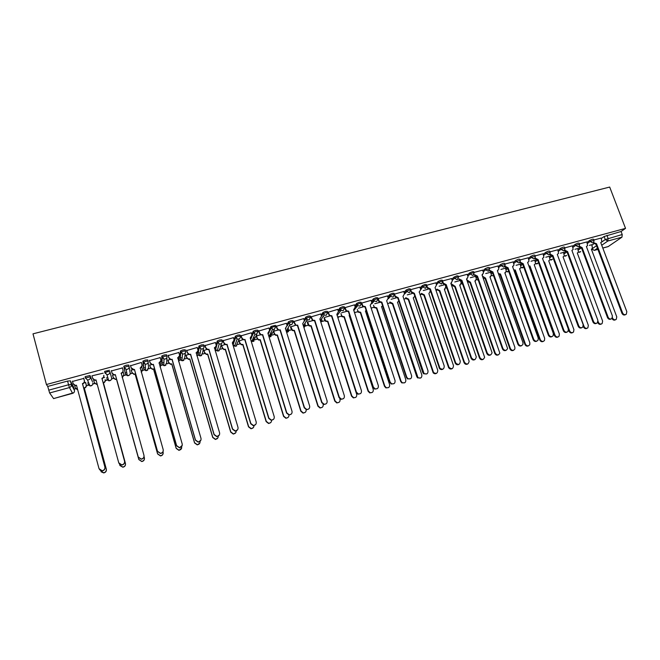 <?xml version="1.0" encoding="UTF-8"?>
<svg xmlns="http://www.w3.org/2000/svg" width="660" height="660" viewBox="0 0 660 660"><rect width="100%" height="100%" fill="white"/><g stroke="black" fill="none" stroke-linecap="round" stroke-linejoin="round"><path stroke-width="0.99" d="M92.466 381.686L90.016 375.507L85.124 376.637L85.338 378.147M109.469 370.252L104.635 371.374L104.857 372.883L107.217 371.753L109.832 371.539L111.573 377.8L109.832 371.539C110.071 372.999 109.461 374.005 108.001 374.558L106.912 374.624L104.857 372.883M129.071 366.308L128.716 365.046L126.175 365.236L123.931 366.16L124.162 367.653L126.538 366.523L129.079 366.325C129.327 367.777 128.725 368.775 127.273 369.328L126.142 369.385L124.162 367.653L125.4 374.03L127.314 375.697L128.411 375.639C129.805 375.103 130.383 374.137 130.144 372.735L129.154 366.82M148.104 361.135L147.749 359.898L145.282 360.071L142.89 361.21L143.253 362.488L145.645 361.35L148.112 361.168C148.368 362.612 147.774 363.602 146.338 364.147L145.167 364.196L143.253 362.488L143.831 369.006L145.679 370.648L146.817 370.606L148.525 367.719L148.17 362.15M166.922 356.02L166.576 354.808L164.183 354.964L161.898 355.913L162.129 357.373L164.546 356.235L166.939 356.07C167.203 357.505 166.617 358.487 165.206 359.024L163.977 359.057L162.129 357.373L162.063 364.031L163.845 365.656L165.033 365.623L166.708 362.761L166.889 357.497M185.551 350.955L185.204 349.775L182.878 349.915L180.444 351.054L180.815 352.316L183.249 351.17L185.567 351.029C185.831 352.457 185.262 353.43 183.859 353.958L182.581 353.974L180.815 352.316L180.114 359.106L181.822 360.715L183.059 360.698L184.709 357.852L185.336 352.844M203.973 345.947L203.626 344.792L201.374 344.916L198.924 346.063L199.287 347.308L201.745 346.162L203.998 346.038C204.262 347.457 203.701 348.422 202.315 348.95L200.978 348.942L199.287 347.308L197.967 354.238L199.6 355.814L200.896 355.822L202.521 353.001L203.544 348.175M222.197 340.997L221.859 339.859L219.681 339.966L217.322 340.956L217.577 342.358L220.052 341.212L222.23 341.104C222.502 342.507 221.95 343.472 220.58 343.992L219.178 343.959L217.577 342.358L215.647 349.421L217.198 350.963L218.551 350.988L220.151 348.191L221.529 343.489M240.232 336.097L239.893 334.983L237.782 335.074L235.29 336.229L235.661 337.466L238.161 336.311L240.265 336.212C240.545 337.615 240.001 338.572 238.648 339.083L237.171 339.025L235.661 337.466L233.137 344.652L234.597 346.162L236.024 346.211L239.316 338.786M258.076 331.246L257.738 330.157L255.692 330.231L253.3 331.246L253.555 332.615L256.072 331.46L258.118 331.386L256.525 334.232L254.974 334.141L253.555 332.615L252.004 336.278M275.731 326.444L275.401 325.38L270.996 326.469L271.268 327.822L273.801 326.667L275.781 326.601L274.213 329.431L272.572 329.29L271.268 327.822L269.726 330.94M293.205 321.7L292.875 320.653L290.961 320.702L288.511 321.75L288.791 323.078L291.34 321.915L293.254 321.865L291.72 324.679L289.988 324.481L288.791 323.078L287.183 325.949M310.497 316.998L310.175 315.983L308.319 316.008L305.844 317.072L306.141 318.376L308.707 317.221L310.555 317.179L309.045 319.976L307.205 319.712L306.141 318.376L304.45 321.09M327.608 312.353L327.286 311.355L325.495 311.371L323.004 312.444L323.301 313.731L325.883 312.568L327.673 312.551L326.188 315.315L324.233 314.977L323.301 313.731L321.536 316.322M344.545 307.75L344.231 306.768L342.499 306.776L339.974 307.857L340.288 309.127L342.887 307.964L344.619 307.956L343.159 310.712L341.088 310.274L340.288 309.127L338.44 311.627M371.068 300.349L361.309 303.196L360.995 302.239L359.329 302.222L356.713 303.394L357.101 304.582L359.716 303.41L361.383 303.418L359.947 306.149L357.753 305.588L357.101 304.582L355.179 306.999M377.908 298.691L377.594 297.751L375.986 297.726L373.411 298.84L373.75 300.069L376.373 298.906L377.99 298.922L376.579 301.637L374.253 300.935L373.75 300.069L371.753 302.428M394.334 294.228L394.028 293.304L392.469 293.271L389.87 294.401L390.217 295.614L392.865 294.442L394.416 294.475L393.03 297.165L390.588 296.299L390.217 295.614L388.162 297.908M410.594 289.814L410.289 288.907L408.796 288.857L406.164 290.004L406.527 291.192L409.183 290.021L410.685 290.07L409.324 292.743L406.527 291.192L404.407 293.444M426.698 285.442L426.393 284.551L424.949 284.493L422.293 285.648L422.672 286.82L425.345 285.648L426.789 285.706L425.452 288.37L422.672 286.82L419.125 292.099M442.637 281.119L442.34 280.244L440.946 280.17L438.265 281.341L438.661 282.497L441.342 281.317L442.736 281.391L441.416 284.031L438.661 282.497L436.433 284.707M458.436 276.837L458.139 275.962L456.786 275.888L454.088 277.068L454.484 278.207L457.182 277.035L458.535 277.101L457.223 279.741L454.484 278.207L452.191 280.351M474.086 272.596L473.781 271.722L472.461 271.648L469.755 272.827L470.159 273.966L472.865 272.786L474.177 272.852L472.882 275.492L470.159 273.966L467.808 276.078M489.58 268.397L489.266 267.523L487.987 267.457L485.273 268.637L485.669 269.767L489.67 268.653L488.375 271.285L485.669 269.767L483.268 271.846M504.925 264.239L504.611 263.365L503.365 263.299L500.635 264.478L501.039 265.601L505.007 264.487L505.073 265.452L503.728 267.118L501.039 265.601L498.58 267.663M520.113 260.123L519.799 259.248L518.587 259.182L515.848 260.362L516.252 261.484L520.204 260.362L520.237 261.517L518.925 262.985L516.252 261.484L513.752 263.522M535.161 256.047L534.847 255.172L533.668 255.107L530.912 256.295L531.316 257.4L535.252 256.286L535.235 257.606L533.973 258.901L531.316 257.4L528.775 259.429M550.069 252.004L549.747 251.138L548.6 251.072L545.837 252.26L546.241 253.366L550.151 252.236L550.085 253.704L548.881 254.851L546.241 253.366L543.65 255.37M564.828 248.011L564.506 247.137L563.392 247.079L560.612 248.259L561.016 249.356L564.91 248.234L564.787 249.826L563.64 250.849L561.016 249.356L558.385 251.353M579.447 244.051L579.125 243.177L578.036 243.119L575.248 244.299L575.66 245.396L579.529 244.266L579.356 245.965L578.267 246.873L575.66 245.396L572.979 247.376M593.934 240.124L593.604 239.25L592.548 239.2L589.751 240.38L590.155 241.469L594.008 240.339L593.777 242.129L592.746 242.946L590.155 241.469L587.441 243.433M74.118 389.161L75.71 388.732M86.386 385.811L89.57 384.945M92.812 384.062L94.751 383.526M105.311 380.647L108.454 379.789M111.589 378.931L113.594 378.386M124.039 375.532L127.132 374.69M130.168 373.857L132.231 373.296M142.568 370.474L145.604 369.649M148.549 368.841L150.678 368.263M160.9 365.467L163.87 364.658M166.741 363.874L168.927 363.28M179.05 360.517L181.929 359.725M184.742 358.957L186.986 358.347M197.026 355.608L199.798 354.849M202.562 354.098L204.856 353.471M215.135 350.658L217.462 350.031M220.192 349.28L222.544 348.637M233.203 345.733L234.927 345.262M237.641 344.52L240.05 343.86M251.08 340.849L253.951 340.065M254.917 339.801L257.375 339.133M268.768 336.022L271.177 335.362M272.019 335.132L274.527 334.447M286.275 331.237L291.497 329.81M303.6 326.51L308.302 325.223M320.743 321.824L324.943 320.686M338.39 317.014L341.41 316.181M354.511 312.609L357.72 311.734M371.135 308.072L374.368 307.189M387.593 303.575L390.373 302.816M403.887 299.128L405.694 298.634M420.016 294.723L421.369 294.352M435.98 290.367L436.895 290.12M451.795 286.044L452.273 285.92M53.584 398.574L49.632 392.972L47.726 386.438L67.567 381.076L70.348 380.828L73.491 386.834L74.456 390.423M46.423 384.516L33 333.836L609.691 187.052L625.531 228.376L46.423 384.516L47.726 386.438M591.979 245.132L593.926 243.754M601.359 238.458L604.114 236.503L605.261 239.547L622.223 234.523L621.967 237.171L607.843 241.015L601.747 245.248M602.803 248.036L608.215 246.551L621.967 237.171M622.223 234.523L621.06 231.495L625.531 228.376M577.764 248.556L574.992 249.265M586.872 241.923L579.397 243.911M563.574 252.417L560.472 253.217M572.41 245.842L564.779 247.871M549.244 256.311L545.803 257.21M557.807 249.793L550.011 251.864M534.781 260.246L531.003 261.236M543.073 253.786L535.111 255.898M520.187 264.223L516.062 265.295M528.19 257.812L520.063 259.966M498.382 273.578L500.47 274.032L525.442 344.108C526.771 346.195 528.198 346.409 529.732 344.767L529.84 342.796L504.851 272.836L506.294 271.301L505.527 268.166L500.965 269.404M513.158 261.88L504.867 264.082M490.57 272.275L485.735 273.545M497.986 265.988L489.522 268.232M482.666 270.138L474.029 272.423M467.189 274.329L458.378 276.664M451.572 278.553L442.579 280.937M435.79 282.826L426.64 285.285M419.851 287.141L410.553 289.682M403.755 291.505L394.3 294.137M387.494 295.903L377.891 298.634M354.478 304.846L344.594 307.766M337.714 309.383L327.814 312.345M323.515 316.8L323.342 316.272M320.785 313.97L310.802 316.948M306.85 321.222L306.652 320.587M303.674 318.607L293.617 321.601M295.531 325.281L290.507 326.98M290.012 325.661L289.765 324.868M286.39 323.293L276.26 326.304M268.925 328.028L258.712 331.056M251.278 332.813L240.983 335.849M243.482 339.438L239.068 340.981M233.442 337.648L223.063 340.7M224.977 344.471L221.562 345.741M215.416 342.54L204.955 345.609M206.869 349.396L203.882 350.551M197.208 347.498L186.656 350.559M188.57 354.379L186.013 355.41M178.802 352.514L168.151 355.567M170.074 359.411L167.962 360.327M160.198 357.604L149.457 360.632M151.371 364.493L149.713 365.293M141.76 367.108L142.461 369.493L141.265 372.182M130.556 365.747L141.388 362.455L142.015 364.914C142.263 366.358 141.677 367.348 140.242 367.892L140.143 368.222M132.47 369.633L131.282 370.31M123.354 372.463L122.752 372.281M122.397 367.958L111.449 370.92M113.363 374.83L112.645 375.375M104.577 377.57L103.537 377.503M103.174 373.164L91.938 375.837L92.689 378.304L94.776 380.053L96.013 379.929L118.75 462.825L121.811 464.871C123.882 464.392 124.789 463.138 124.525 461.109L101.921 378.32C103.389 377.767 103.999 376.761 103.752 375.301L103.851 375.589C104.09 377.05 103.48 378.056 102.019 378.601L124.583 461.266C124.847 463.295 123.948 464.541 121.877 465.011L118.948 463.328M94.05 380.086L93.629 380.201L94.355 382.61L96.393 384.318L97.21 384.285M85.66 382.717L84.117 382.792M83.77 378.419L72.526 381.43M125.4 374.03L123.799 366.374M143.492 367.801L142.89 361.21M161.725 362.851L161.766 356.111M179.776 357.951L180.444 351.054M197.637 353.108L198.924 346.063M215.317 348.307L215.622 346.97M216.15 345.023L217.198 341.121M232.807 343.563L232.98 342.87M234.069 339.735L235.29 336.229M250.288 338.266L251.815 336.781M251.823 334.612L253.184 331.386M269.412 329.612L270.889 326.601M286.836 324.703L288.412 321.865M304.078 319.885L305.753 317.171M321.156 315.134L322.913 312.535M338.06 310.447L339.9 307.939M354.799 305.827L356.713 303.394M371.365 301.257L373.354 298.897M387.775 296.752L389.829 294.442M404.019 292.289L406.139 290.029M420.098 287.884L422.284 285.664L422.689 286.803L420.494 289.03M436.029 283.528L438.265 281.341L438.661 282.488L436.417 284.666M451.795 279.213L454.088 277.068M467.412 274.948L469.755 272.827M482.872 270.724L485.273 268.637M490.768 272.827L491.255 272.415M498.184 266.549L500.635 264.478M505.634 268.752L506.286 268.216M513.348 262.416L515.848 260.362M520.369 264.718L521.202 264.049M528.371 258.324L530.912 256.295M534.955 260.725L535.994 259.916M543.246 254.273L545.837 252.26M549.409 256.773L550.663 255.816M557.981 250.264L560.612 248.259M563.731 252.854L565.207 251.757M572.575 246.287L575.248 244.299M577.921 248.977L579.629 247.739M587.037 242.352L589.751 240.38M591.83 244.728L589.38 245.355M601.202 238.046L593.885 239.992M87.615 382.981L88.77 383.048M106.433 377.858L107.885 377.883M125.177 372.883L126.769 372.76M143.731 367.9L145.447 367.686M162.079 362.95L163.911 362.662M180.221 358.042L182.16 357.687M198.173 353.183L200.219 352.762M253.168 338.291L254.405 337.656M270.418 333.564L271.499 332.995M287.463 328.903L288.428 328.375M304.31 324.299L305.184 323.804M320.933 319.762L321.783 319.275M621.06 231.495L604.114 236.503M475.291 276.391L470.349 277.736M459.756 280.615L454.806 281.96M444.064 284.881L439.114 286.226M428.216 289.195L423.266 290.54M412.211 293.543L407.261 294.888M396.049 297.94L391.099 299.285M379.714 302.387L374.773 303.732M363.223 306.867L358.273 308.22M346.558 311.404L341.616 312.749M329.719 315.983L324.778 317.328M312.716 320.611L307.774 321.956M278.8 329.835L278.264 329.975M278.165 330.008L273.661 331.229M261.236 334.612L256.484 335.899M593.422 242.583L596.524 243.73L595.774 244.208L593.2 242.748M625.564 314.647C624.071 315.43 622.858 314.985 621.934 313.294L595.914 244.167M596.524 243.73L622.594 312.947C623.552 314.671 624.781 315.109 626.29 314.259L626.827 311.685L600.74 242.583L601.87 241.799L601.186 238.012M612.455 317.683L612.612 318.112C613.553 319.803 614.757 320.232 616.234 319.39L616.77 316.874L591.376 249.175L592.474 248.399L591.822 244.695M615.533 319.77C614.064 320.537 612.884 320.1 611.985 318.442L612.612 318.112M582.136 247.648L581.402 248.119L578.812 246.65L579.406 246.213L582.136 247.648L608.14 317.245C609.13 319.019 610.393 319.44 611.919 318.508L612.414 315.975L586.393 246.493L587.573 245.619L586.856 241.89M611.152 318.945C609.642 319.737 608.421 319.291 607.497 317.584L581.542 248.077M567.608 251.6L566.89 252.071L564.284 250.594L564.861 250.157L567.608 251.6L593.546 321.585C594.577 323.408 595.873 323.812 597.415 322.789L597.861 320.306L571.906 250.429L573.152 249.455L572.393 245.809M596.599 323.284C595.072 324.085 593.843 323.631 592.919 321.923L567.031 252.029M598.034 321.28L598.43 322.344C599.395 324.076 600.633 324.489 602.126 323.573L602.63 321.09L577.285 253.027L578.449 252.169L577.756 248.515M601.392 324.002C599.907 324.778 598.711 324.332 597.812 322.666L597.712 322.41M558.649 258.118L584.108 326.617C585.115 328.399 586.377 328.787 587.895 327.789L588.34 325.355L563.071 256.913L564.292 255.956L563.558 252.376M587.111 328.267C585.61 329.051 584.413 328.606 583.506 326.931L583.25 326.238M552.948 255.593L552.238 256.055L549.623 254.57L550.184 254.141L552.948 255.593L578.812 325.974C579.901 327.847 581.221 328.226 582.788 327.096L583.168 324.671L557.288 254.413L558.591 253.325L557.799 249.752M581.914 327.665C580.371 328.474 579.134 328.02 578.201 326.304L552.387 256.014M538.139 259.619L537.455 260.081L534.814 258.588L535.359 258.167L538.139 259.619L563.929 330.396C565.084 332.343 566.453 332.681 568.029 331.411L568.334 329.084L542.52 258.431L543.881 257.202L543.056 253.745M567.08 332.087C565.521 332.912 564.275 332.45 563.343 330.718L537.595 260.04L535.351 261.797M523.19 263.686L522.522 264.149L519.865 262.647L520.393 262.226L523.19 263.686L548.905 334.867C550.151 336.897 551.562 337.186 553.138 335.742L553.352 333.548L527.612 262.482L529.031 261.104L528.173 257.771M528.107 262.309L527.678 262.672M552.106 336.559C550.522 337.384 549.268 336.93 548.336 335.189L522.662 264.107M543.865 262.102L544.467 262.003L569.646 330.924C570.71 332.764 572.005 333.127 573.548 332.021L573.928 329.653L548.724 260.84L550.003 259.768L549.236 256.278M572.698 332.582C571.181 333.366 569.968 332.921 569.068 331.237L568.466 329.587M543.964 262.383L544.467 262.003M528.899 266.038L529.939 265.972L555.052 335.28C556.182 337.186 557.518 337.516 559.069 336.27L559.375 333.993L534.237 264.8L535.573 263.596L534.773 260.213M558.145 336.93C556.611 337.73 555.398 337.285 554.491 335.585L529.056 266.459M529.419 266.376L529.939 265.972M513.752 269.89L515.279 269.981L540.317 339.677C541.53 341.657 542.916 341.946 544.467 340.527L544.682 338.374L519.61 268.801L521.004 267.44L520.171 264.182M520.105 268.62L519.676 268.975M543.452 341.319C541.909 342.127 540.68 341.682 539.773 339.983L514.775 270.385L513.967 270.484M514.775 270.385L515.279 269.981M508.093 267.795L507.441 268.249L504.776 266.747L505.279 266.335L508.093 267.795L533.734 339.38C535.095 341.509 536.555 341.731 538.114 340.057L538.222 338.044L512.564 266.582L514.033 265.023L513.142 261.839M513.101 266.384L512.63 266.772M536.984 341.063C535.384 341.905 534.121 341.451 533.181 339.694L507.589 268.207M505.387 272.638L504.916 273.017M528.627 345.749C527.068 346.574 525.822 346.129 524.914 344.413L499.991 274.428L498.688 274.428M499.991 274.428L500.47 274.032M492.855 271.945L492.22 272.39L489.538 270.889L490.017 270.476L492.855 271.945L518.413 343.942C519.932 346.186 521.441 346.318 522.951 344.347L522.943 342.589L497.368 270.715L498.869 268.95L497.97 265.947M497.945 270.501L497.434 270.913M521.713 345.617C520.096 346.475 518.818 346.013 517.877 344.248L492.368 272.349M482.592 276.235L485.529 278.116L510.419 348.587C511.904 350.782 513.381 350.914 514.866 348.983L514.866 347.267L489.951 276.911L491.428 275.179L490.553 272.233M490.529 276.688L490.017 277.101M513.661 350.229C512.077 351.062 510.823 350.608 509.916 348.884L485.067 278.512L483.194 278.239M485.067 278.512L485.529 278.116M477.46 276.127L476.85 276.573L474.144 275.063L474.606 274.659L477.46 276.127L502.936 348.546C504.669 350.922 506.228 350.938 507.614 348.579L482.014 274.89L483.541 272.902L482.65 270.097M482.641 274.651L482.089 275.104M506.294 350.212C504.661 351.087 503.374 350.625 502.425 348.843L476.998 276.54M467.47 280.277L470.448 282.241L495.256 353.108C496.947 355.443 498.473 355.451 499.834 353.141L474.911 281.02L476.404 279.073L475.612 276.524M475.522 280.78L474.977 281.226M498.547 354.742C496.947 355.591 495.685 355.146 494.761 353.405L470.002 282.628L467.371 281.556M470.002 282.628L470.448 282.241M461.917 280.36L461.323 280.805L458.601 279.279L459.046 278.875L461.917 280.36L487.303 353.191C489.332 355.715 490.924 355.567 492.079 352.745L466.521 279.106L468.047 276.878L467.181 274.279M467.189 278.842L466.595 279.328M490.718 354.857C489.068 355.74 487.765 355.286 486.816 353.488L461.472 280.764M452.191 284.361L455.21 286.407L479.935 357.679C481.915 360.145 483.483 359.997 484.613 357.233L459.723 285.178L461.216 282.983L460.515 280.855M460.383 284.905L459.789 285.384M483.285 359.304C481.668 360.162 480.397 359.716 479.465 357.967L454.789 286.795L451.976 285.343L452.397 284.963M451.77 284.749L451.976 285.343M454.789 286.795L455.21 286.407M446.218 284.633L445.648 285.07L442.909 283.544L443.33 283.14L446.218 284.633L471.52 357.885C473.921 360.533 475.513 360.195 476.289 356.862L450.862 283.371L452.364 280.879L451.555 278.512M451.588 283.066L450.945 283.594M474.994 359.543C473.319 360.451 472.007 359.997 471.05 358.182L445.797 285.029M442.786 281.581L443.33 283.14M467.874 363.899C466.24 364.782 464.954 364.345 464.021 362.571L439.428 290.994L436.598 289.542L437.002 289.162L439.832 290.614L464.475 362.29C466.818 364.881 468.377 364.543 469.144 361.284L444.386 289.369L445.855 286.935L445.244 285.137M445.096 289.072L444.46 289.583M430.369 288.948L429.808 289.377L427.053 287.842L427.457 287.455L430.369 288.948L455.738 363.025C458.486 365.277 460.004 364.675 460.292 361.226L435.055 287.669L436.532 284.988L435.773 282.777M459.112 364.27C457.627 365.153 456.357 364.832 455.293 363.313L429.965 289.336M426.838 285.648L427.457 287.455M452.323 368.552C450.862 369.41 449.625 369.097 448.594 367.603L423.918 295.234L421.146 293.964L421.451 293.403L424.306 294.855L449.014 367.331C451.704 369.534 453.189 368.94 453.478 365.574L428.901 293.601L430.345 290.977L429.8 289.385M414.356 293.304L413.82 293.733L411.048 292.19L411.427 291.802L414.356 293.304L439.956 368.313C442.728 369.947 444.155 369.179 444.23 366.003L419.248 291.967M443.074 369.047C441.829 369.864 440.649 369.715 439.535 368.585L413.977 293.692M410.668 289.575L411.427 291.802M419.834 287.092L420.593 289.311M436.615 373.238C435.394 374.03 434.247 373.882 433.158 372.784L408.26 299.516L405.578 298.46L405.76 297.685L408.623 299.145L433.562 372.52C436.268 374.121 437.662 373.37 437.745 370.26L413.259 297.875L414.826 296.216M398.178 297.701L397.666 298.13L394.878 296.579L395.233 296.2L398.178 297.701L424.042 373.51C426.748 374.657 428.076 373.766 428.01 370.829L402.971 296.398L404.489 293.683L403.738 291.448M426.871 373.873L423.637 373.783L422.788 372.537L397.823 298.089M394.482 293.956L395.233 296.2M420.75 377.974L417.59 377.883L416.765 376.662L392.444 303.839L389.878 302.981L389.903 302.008L392.791 303.476L417.978 377.627C420.626 378.741 421.921 377.866 421.864 374.995L397.477 302.197L398.854 301.166M378.122 298.378L379.335 301.438L381.843 302.148L381.348 302.569L379.005 301.826L377.792 298.749M410.512 378.741L407.55 378.914L406.37 377.421L381.505 302.527M381.843 302.148L406.75 377.157L407.929 378.65C410.545 379.417 411.774 378.436 411.617 375.705L386.677 300.836L388.228 298.097L387.478 295.853M373.502 305.2L374.344 307.164L376.794 307.849L401.057 381.2L402.212 382.66C404.761 383.411 405.966 382.453 405.817 379.78L381.529 306.553L382.635 305.926M372.355 301.719L372.702 302.759M404.737 382.75L401.849 382.915L400.694 381.455L376.472 308.212L374.022 307.527L373.89 306.372M361.606 302.849L362.959 306.083L365.343 306.636L365.029 307.015L362.645 306.463L361.292 303.212M393.979 383.658L391.248 384.013L389.788 382.354L365.029 307.015M365.343 306.636L390.142 382.099L391.611 383.749C394.119 384.244 395.266 383.204 395.06 380.63L370.227 305.308L371.795 302.56L371.052 300.3M357.283 309.441L358.314 311.726L360.649 312.262L384.805 386.05L386.24 387.667C388.69 388.146 389.821 387.131 389.614 384.615L365.425 310.959L366.217 310.621M356.103 305.836L356.524 307.123M388.567 387.568L385.894 387.915L384.466 386.298L360.343 312.625L358.017 312.081L357.72 310.786M344.916 307.37L346.409 310.753L348.67 311.173L348.381 311.545L346.129 311.116L344.627 307.725M377.289 388.616L374.731 389.103L373.032 387.346L348.381 311.545M348.67 311.173L373.362 387.09L375.07 388.847C377.487 389.136 378.576 388.063 378.328 385.613L353.603 309.837L355.204 307.057L354.461 304.788M340.89 313.698L342.127 316.313L344.33 316.726L368.387 390.943L370.054 392.659C372.421 392.947 373.486 391.891 373.246 389.491L349.156 315.406L349.594 315.265M339.677 309.952L340.18 311.487M372.232 392.436L369.74 392.906L368.074 391.19L344.058 317.08L341.855 316.66L341.393 315.233M328.061 311.933L329.686 315.439L331.823 315.76L331.559 316.123L329.431 315.802L327.789 312.279M360.426 393.624L358 394.21L356.103 392.378L331.559 316.123M331.823 315.76L356.408 392.131L358.314 393.962C360.657 394.102 361.688 392.997 361.424 390.637L336.814 314.399L338.44 311.611L337.697 309.325M324.332 317.971L325.768 320.917L327.855 321.23L351.805 395.885L353.669 397.675C355.954 397.815 356.969 396.726 356.713 394.424L332.772 319.885M355.74 397.345L353.372 397.914L351.516 396.124L327.608 321.577L325.52 321.263L324.893 319.737M324.085 318.318L324.646 320.084M311.025 316.544L312.782 320.158L314.812 320.389L314.572 320.752L312.551 320.512L310.786 316.882M343.398 398.673L341.063 399.341L338.992 397.468L314.572 320.752M314.812 320.389L339.273 397.229L341.344 399.102C343.621 399.127 344.627 398.005 344.347 395.719L319.844 319.019L321.502 316.206L320.76 313.904M306.314 318.211L307.123 320.785M307.519 322.022L309.235 325.553L311.215 325.784L335.057 400.884L337.078 402.715C339.306 402.74 340.279 401.635 340.015 399.407L339.784 398.698M339.091 402.295L336.806 402.947L334.785 401.115L310.992 326.123L309.012 325.9L308.236 324.283M307.37 322.591L308.014 324.621M293.815 321.197L295.697 324.901L297.404 325.421L295.482 325.256L293.593 321.527M326.205 403.763L323.92 404.522L321.709 402.616L297.404 325.421M297.619 325.066L321.964 402.377L324.175 404.291C326.403 404.225 327.368 403.078 327.088 400.851L302.709 323.68L304.384 320.851L303.658 318.533M290.697 326.601L292.528 330.223L294.409 330.379L318.128 405.933L320.29 407.798C322.468 407.731 323.416 406.609 323.136 404.44L323.078 404.25M322.278 407.278L320.042 408.02L317.889 406.156L294.203 330.709L292.33 330.553L291.406 328.87M290.483 326.906L291.209 329.208M276.424 325.908L277.15 328.243L278.421 329.686L280.054 330.14L278.231 330.041L276.969 328.589L276.235 326.221M308.83 408.903L306.57 409.745L304.235 407.814L280.054 330.14M280.244 329.794L304.466 407.583L306.801 409.522C308.987 409.382 309.936 408.226 309.639 406.04L285.384 328.399L287.092 325.545L286.366 323.218M273.694 331.221L274.403 333.506L275.641 334.917L277.423 335.016L301.026 411.031L303.311 412.921C305.374 412.813 306.314 411.724 306.125 409.654M305.299 412.31L303.088 413.135L300.811 411.246L277.25 335.354L275.467 335.247L274.403 333.506M273.512 331.526L274.23 333.836M258.852 330.66L259.578 333.011L260.956 334.513L262.531 334.917L260.791 334.859L259.421 333.358L258.687 330.965M269.404 332.112L267.968 333.432M291.291 414.067L289.022 415.016L286.58 413.061L262.531 334.917M262.688 334.57L286.778 412.846L289.228 414.793C291.382 414.604 292.306 413.432 292.017 411.287L267.886 333.16L269.626 330.289L268.9 327.946M256.525 335.89L257.227 338.192L258.572 339.652L260.271 339.71L283.75 416.179L286.135 418.093C288.065 417.962 288.998 416.938 288.948 415.008M288.156 417.376L285.945 418.3L283.561 416.394L260.123 340.04L258.423 339.983L257.227 338.192M256.361 336.179L257.078 338.522M241.098 335.47L241.816 337.829L243.292 339.38L244.819 339.735L243.16 339.718L241.684 338.167L240.95 335.758M273.57 419.273L271.268 420.337L268.736 418.374L244.819 339.735M244.951 339.397L268.909 418.159L271.45 420.131C273.578 419.884 274.494 418.704 274.197 416.584L250.198 337.969L251.971 335.074L251.245 332.722M239.176 340.609L239.877 342.92L241.321 344.429L242.938 344.446L266.293 421.385L268.768 423.308C270.707 423.126 271.623 422.07 271.532 420.131M270.847 422.466L268.603 423.514L266.128 421.591L242.814 344.767L241.197 344.751L239.877 342.92M239.035 340.882L239.753 343.249M223.146 340.321L223.864 342.705L225.439 344.289L226.916 344.602L225.332 344.619L223.765 343.035L223.03 340.593M234.036 341.484L232.411 343.109M255.684 424.495L253.316 425.716L250.701 423.736L226.916 344.602M227.023 344.272L250.849 423.53L253.473 425.51C255.577 425.23 256.484 424.034 256.195 421.938L232.328 342.829L234.127 339.916L233.409 337.549M221.645 345.378L222.346 347.704L223.88 349.255L225.431 349.239L248.655 426.649L251.212 428.579C252.995 428.406 253.918 427.433 253.984 425.651M253.374 427.581L251.072 428.777L248.515 426.847L225.332 349.552L223.781 349.569L222.346 347.704M221.537 345.634L222.247 348.018M205.012 345.229L205.722 347.63L207.388 349.247L208.824 349.528L207.306 349.569L205.648 347.952L204.913 345.477M216.059 346.219L214.351 348.026M237.608 429.734L235.166 431.153L232.468 429.165L208.824 349.528M208.906 349.206L232.584 428.967L235.29 430.955C237.377 430.633 238.285 429.429 237.996 427.358L214.442 347.696C215.812 347.176 216.364 346.219 216.092 344.809L215.383 342.424M203.94 350.196L204.633 352.539L206.25 354.115L207.735 354.073L230.827 431.962L233.459 433.909C235.232 433.702 236.148 432.712 236.206 430.947M235.736 432.712L233.343 434.098L230.72 432.151L207.661 354.387L206.184 354.42L204.633 352.539M203.849 350.427L204.559 352.844M186.681 350.196L187.39 352.605L189.131 354.247L190.542 354.511L189.082 354.568L187.341 352.927L186.607 350.402M197.893 350.98L196.094 352.993M219.359 434.973L216.81 436.648L214.046 434.643L190.542 354.511M190.591 354.189L214.129 434.453L216.901 436.458C218.98 436.103 219.879 434.89 219.59 432.828L196.193 352.663C197.579 352.143 198.132 351.17 197.876 349.759L197.167 347.358M186.046 355.063L186.731 357.415L188.43 359.024L189.857 358.966L212.809 437.341L215.515 439.288C217.313 439.04 218.221 438.017 218.237 436.227M196.96 355.921L196.449 352.877M217.915 437.836L215.424 439.469L212.726 437.522L189.816 359.263L188.389 359.329L186.731 357.415M185.971 355.262L186.689 357.72M168.151 355.204L168.853 357.629L170.676 359.304L172.062 359.535L170.66 359.617L168.844 357.943L168.094 355.369M179.512 355.781L177.647 358.017M200.904 440.187L198.248 442.192L195.418 440.187L172.062 359.535M172.087 359.23L195.475 440.005L198.305 442.018C200.384 441.631 201.275 440.41 200.995 438.364L177.738 357.687C179.14 357.159 179.71 356.177 179.454 354.758L178.753 352.341M167.962 359.98L168.646 362.348L170.42 363.982L171.798 363.899L194.601 442.769L197.373 444.724C199.246 444.419 200.145 443.33 200.062 441.466M178.645 361.474L178.984 359.527L178.447 357.671M179.041 360.525L178.703 361.655M199.906 442.942L197.307 444.898L194.551 442.942L171.781 364.196L170.404 364.279L168.646 362.348M167.904 360.129L168.63 362.645M149.424 360.277L150.125 362.719L152.014 364.411L153.384 364.625L152.031 364.716L150.142 363.025L149.374 360.343M160.916 360.608L158.994 363.091M182.226 445.385L179.47 447.81L176.583 445.789L153.384 364.625M153.376 364.32L176.608 445.615L179.504 447.637C181.574 447.224 182.474 446.003 182.193 443.957L159.093 362.761C160.512 362.224 161.089 361.243 160.834 359.807L160.132 357.373M149.688 364.955L150.364 367.339L152.213 368.989L153.541 368.899L176.203 448.255L179.025 450.219C181.03 449.831 181.912 448.643 181.657 446.655M160.075 366.869L160.817 364.485L160.223 362.414M160.9 365.26L160.141 367.1M181.681 448.016L178.992 450.384L176.179 448.42L153.549 369.188L152.229 369.278L150.364 367.339M149.638 365.005L150.381 367.628M130.499 365.401L131.183 367.859L134.318 369.814L133.188 369.864L131.233 368.156L130.457 365.409M142.098 365.475L140.275 368.189M163.284 450.541C163.119 452.224 162.195 453.206 160.487 453.478L157.542 451.457L134.508 369.765M134.458 369.46L157.534 451.291L160.487 453.313C162.558 452.884 163.457 451.646 163.185 449.608L140.242 367.892M131.225 369.971L131.893 372.372L133.807 374.047L135.094 373.939L157.6 453.799L160.479 455.779C162.5 455.351 163.375 454.146 163.111 452.158L162.995 451.778M142.543 370.037L141.339 372.446M163.201 453.065C163.045 454.707 162.137 455.664 160.479 455.936L157.608 453.956L135.127 374.22L133.848 374.327L131.893 372.372M131.191 369.988L131.942 372.661M111.358 370.582L112.043 373.048L114.064 374.781L115.343 374.665L114.139 375.07L112.117 373.346L111.35 370.582M123.057 370.392C123.296 371.836 122.694 372.826 121.25 373.37L121.085 373.411M144.037 455.697C144.169 457.644 143.253 458.815 141.289 459.212L138.286 457.182L115.418 374.954M115.343 374.665L138.254 457.025L141.256 459.063C143.327 458.609 144.235 457.363 143.963 455.326L121.184 373.073C122.636 372.529 123.238 371.53 122.991 370.078L122.298 367.62M144.441 458.106C144.565 460.004 143.674 461.142 141.76 461.538L138.831 459.558L116.515 379.318L115.269 379.434L113.297 377.743L112.555 375.053L113.223 377.462L115.203 379.153L116.449 379.038L138.798 459.409L141.727 461.389C143.748 460.944 144.631 459.731 144.367 457.751L144.061 456.654M122.215 377.462L123.898 374.55L123.23 372.149M123.964 374.855L122.29 377.734M96.096 380.218L94.883 380.333L92.821 378.667M103.265 382.94L103.356 382.618C104.791 382.074 105.385 381.092 105.146 379.665L105.237 379.945C105.468 381.364 104.874 382.346 103.447 382.891L125.474 463.543C125.73 465.523 124.855 466.744 122.834 467.206L119.98 465.564M119.559 464.219L119.79 465.077L122.768 467.065C124.798 466.603 125.68 465.382 125.416 463.403L103.174 382.668M97.284 384.565L94.487 382.965M72.443 381.109L73.12 383.617L75.265 385.374L76.469 385.242L99.033 468.691L102.143 470.745C104.222 470.25 105.13 468.988 104.874 466.958L82.442 383.617C83.927 383.064 84.546 382.049 84.307 380.581L84.439 380.861C84.67 382.33 84.051 383.344 82.574 383.897L104.965 467.098C105.229 469.128 104.313 470.39 102.242 470.877L99.52 469.672M76.552 385.539L75.405 385.654L73.375 384.211M83.671 378.073L84.439 380.861M83.63 378.081L84.307 380.581M85.569 382.396L86.311 385.11C86.543 386.537 85.932 387.527 84.496 388.072L84.373 387.808C85.816 387.263 86.419 386.273 86.188 384.838L85.528 382.404M74.646 385.457L75.281 387.816L77.632 389.548M100.51 470.547L103.603 472.799C105.633 472.321 106.516 471.091 106.268 469.111L84.191 387.857M84.307 388.121L106.351 469.243C106.606 471.223 105.724 472.453 103.694 472.931L101.054 471.76M77.707 389.804L75.529 388.385M87.953 384.244L89.991 385.935L87.458 379.929L85.478 377.941L90.371 376.81L92.458 381.661M90.016 375.507L90.371 376.81C90.61 378.279 89.991 379.294 88.506 379.846L87.458 379.929L85.478 377.941L85.124 376.637M70.348 380.828L71.338 384.508L74.448 390.39C74.679 391.825 74.069 392.815 72.616 393.36L69.44 387.577L49.632 392.972M53.526 398.59L72.658 393.343M592.267 248.68L596.491 245.71M601.656 242.088L605.261 239.547L607.843 241.015L608.074 238.367L606.919 235.315M597.448 248.242L594.454 250.33L597.878 249.389M143.484 367.768L143.831 369.006M161.716 362.802L162.079 364.081M179.759 357.893L180.13 359.172M197.612 353.026L197.992 354.321M215.284 348.216L215.672 349.511M232.774 343.456L233.178 344.759M250.651 339.454L251.584 337.26M256.921 334.084L253.325 341.484L251.815 341.393L253.993 341.179M268.174 334.084L268.843 332.722M274.354 329.389L270.443 336.806L268.991 336.732L271.078 336.517M285.541 328.878L285.904 328.218M445.681 286.407L446.127 285.995M460.985 282.2L461.736 281.523M476.14 278.041L477.205 277.117M491.156 273.916L492.517 272.77M506.022 269.841L507.688 268.48M520.756 265.798L522.712 264.239M549.805 257.837L552.131 256.08M564.127 253.918L566.552 252.128M578.317 250.033L580.874 248.185M578.473 252.12L579.76 252.236L580.684 251.575L578.391 252.277M322.146 320.438L320.546 321.214M305.555 324.967L303.41 325.916M288.791 329.546L286.547 330.52M271.738 334.274L269.626 335.132M254.372 339.1L252.508 339.809M564.292 255.948L565.653 256.096L566.61 255.395M549.978 259.809L551.413 259.99L552.404 259.248M535.532 263.703L537.042 263.917L538.065 263.134M520.955 267.638L522.538 267.886L523.603 267.052M506.228 271.598L507.895 271.887L508.728 271.384M491.362 275.591L493.564 275.731L491.329 275.715M476.355 279.617L478.211 279.997M461.208 283.676L462.668 284.196M445.904 287.768L446.927 288.296M430.452 291.885L430.972 292.273M354.7 313.211L355.006 312.246M338.646 316.66L338.011 318.112L338.753 316.528M303.955 327.632L305.712 325.182M286.588 332.244L287.389 332.17L288.907 329.538M251.113 340.956L251.815 341.393L254.974 334.141L253.3 331.246M106.78 379.104L108.751 380.787L109.807 380.721C111.218 380.185 111.812 379.211 111.573 377.8M92.087 385.267L89.991 385.935L91.006 385.861C92.433 385.325 93.035 384.343 92.804 382.915M592.094 249.208L594.289 250.404L597.886 249.422M67.567 381.076L68.566 384.772L71.338 384.508C71.577 385.993 70.942 387.016 69.44 387.577L68.566 384.772L48.716 390.159M594.289 250.404L591.962 248.935M596.392 243.771L595.774 244.208M622.594 312.947L621.934 313.294M581.996 247.69L581.402 248.119M608.14 317.245L607.497 317.584M567.468 251.641L566.89 252.071M593.546 321.585L592.919 321.923M597.812 322.666L598.43 322.344M583.506 326.931L584.108 326.617M552.808 255.626L552.238 256.055M578.812 325.974L578.201 326.304M537.999 259.661L537.455 260.081M563.929 330.396L563.343 330.718M523.05 263.728L522.522 264.149M548.905 334.867L548.336 335.189M569.068 331.237L569.646 330.924M529.279 266.417L529.798 266.013M554.491 335.585L555.052 335.28M514.635 270.418L515.13 270.022M539.773 339.983L540.317 339.677M507.952 267.836L507.441 268.249M533.734 339.38L533.181 339.694M499.851 274.469L500.329 274.073M524.914 344.413L525.442 344.108M492.707 271.986L492.22 272.39M518.413 343.942L517.877 344.248M484.918 278.545L485.389 278.157M509.916 348.884L510.419 348.587M477.312 276.169L476.85 276.573M502.936 348.546L502.425 348.843M467.239 281.168L467.651 280.797M469.854 282.67L470.299 282.282M494.761 353.405L495.256 353.108M461.769 280.401L461.323 280.805M487.303 353.191L486.816 353.488M454.641 286.828L455.062 286.448M479.465 357.967L479.935 357.679M446.069 284.674L445.648 285.07M471.52 357.885L471.05 358.182M464.021 362.571L464.475 362.29M455.573 362.629L455.128 362.917M448.429 367.224L448.849 366.952M439.461 367.422L439.04 367.702M406.164 290.004L406.758 291.687L404.572 293.997M389.87 294.401L390.588 296.299L388.344 298.79M373.411 298.84L374.253 300.935L371.852 303.748M356.779 303.328L357.753 305.588L353.826 310.505M339.974 307.857L341.088 310.274L337.169 315.513M323.004 312.444L324.233 314.977L320.347 320.603M305.844 317.072L307.205 319.712L303.369 325.784M288.511 321.75L289.988 324.481L286.226 331.081M270.996 326.469L272.572 329.29L268.925 336.534M235.405 336.08L237.171 339.025L234.597 346.162L236.725 345.889M217.322 340.956L219.178 343.959L217.198 350.963L219.285 350.641M199.048 345.889L200.978 348.942L199.6 355.814L201.671 355.443M180.576 350.873L182.581 353.974L181.822 360.715L183.876 360.294M161.898 355.913L163.977 359.057L163.845 365.656L165.891 365.195M143.022 361.012L145.167 364.196L145.679 370.648L147.725 370.136M123.931 366.16L124.294 367.447L126.142 369.385L127.314 375.697L129.368 375.136M104.635 371.374L104.989 372.661L106.912 374.624L108.751 380.787L110.822 380.176M564.217 256.105L566.585 255.412M549.912 259.957L552.37 259.273M535.474 263.851L538.032 263.159M520.897 267.778L523.553 267.085M506.179 271.73L508.72 271.351M476.33 279.733L478.228 280.03M461.183 283.784L462.693 284.254M445.888 287.859L446.96 288.395M430.444 291.967L431.005 292.388M354.676 313.12L354.907 312.37M303.963 327.673L305.613 325.322M286.605 332.285C288.164 332.203 288.907 331.337 288.824 329.686M53.567 398.623L73.763 392.716M602.811 248.069L608.05 246.634M455.738 363.025L455.293 363.313M448.594 367.603L449.014 367.331M439.956 368.313L439.535 368.585"/></g></svg>
